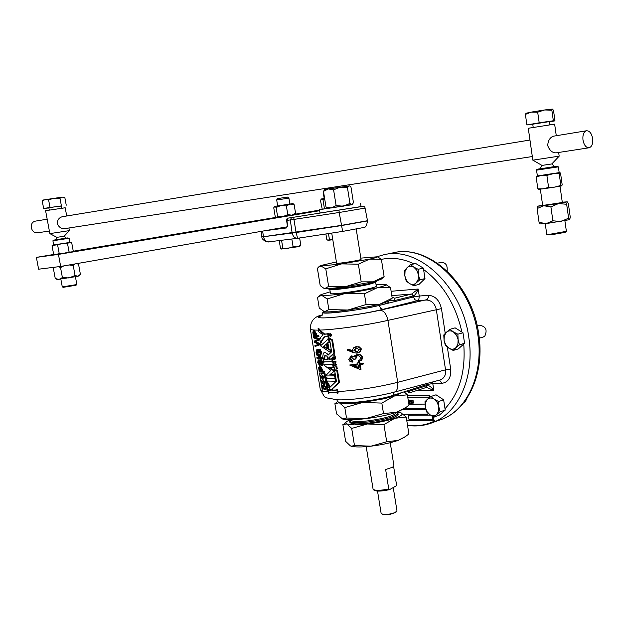 <?xml version="1.0" encoding="UTF-8"?>
<svg xmlns="http://www.w3.org/2000/svg" width="624" height="624" viewBox="0 0 624 624"><rect width="100%" height="100%" fill="white"/><g stroke="black" fill="none" stroke-linecap="round" stroke-linejoin="round"><path stroke-width="0.94" d="M231.59 224.983L242.627 223.345L231.59 224.983M205.444 229.351L216.614 227.69L205.444 229.351M178.347 233.875L189.657 232.198L178.347 233.875M150.236 238.571L161.686 236.87L150.236 238.571M121.064 243.446L132.662 241.722L121.064 243.446M90.753 248.508L102.508 246.761L90.753 248.508M464.1 402.308L465.387 401.622L466.947 398.237M483.233 337.015L484.77 336.196C487.539 330.034 485.901 326.422 479.872 325.361L477.259 326.11M393.923 465.8L392.566 467.236L385.632 469.505L388.744 488.99L389.633 489.59L395.951 486.002L396.497 484.591L393.619 466.51M396.989 510.986L394.688 512.741L389.259 514.137L383.729 514.527L381.163 513.622L377.528 491.08M395.585 512.46L389.345 514.574L383.027 514.589M338.216 401.879L339.331 402.745C342.974 403.923 350.805 403.814 362.809 402.425L383.947 398.783L394.282 396.029L381.841 403.088L383.51 413.579L396.841 412.199L404.726 408.408M350.126 419.741L347.201 421.223C345.47 422.386 345.345 423.306 346.835 423.977L354.315 424.866L367.388 423.985L351.694 428.415L346.835 423.977L342.88 424.57L345.618 441.316L350.407 445.887L351.32 446.215L354.479 445.528L370.96 446.183C381.615 444.881 390.725 442.931 398.284 440.341L405.023 436.909M350.977 419.741L351.023 420.038C351.874 421.715 357.661 421.972 368.378 420.826C384.891 418.454 394.212 415.771 396.334 412.784L396.31 412.659M350.735 419.741L349.682 421.138C350.579 422.924 356.741 423.205 368.168 421.98C385.765 419.453 395.694 416.59 397.948 413.4L396.505 412.308M398.112 414.422L398.128 414.554C395.873 417.768 385.952 420.631 368.355 423.158C356.936 424.375 350.774 424.086 349.869 422.292L349.69 421.208M331.734 233.08L336.601 263.211C335.923 263.952 354.182 261.355 359.525 259.958L361.046 259.397M380.858 279.451L373.16 281.83L345.283 286.736L361.187 281.869L358.363 264.186L341.609 263.897L321.11 266.027L318.7 266.939L317.39 268.375L320.198 285.589L323.989 288.374M361.187 281.869L373.16 281.83L384.119 276.682L381.381 259.295L369.564 259.132L341.609 263.897L325.767 268.804L320.307 265.637L336.391 261.932M377.013 281.05L370.328 283.304C357.357 286.361 329.917 290.027 328.357 288.92L328.13 288.561M375.586 282.337L369.369 284.271C357.193 287.157 331.484 290.581 329.995 289.536L328.357 288.92M376.295 286.213L376.303 286.268C376.194 286.72 374.096 287.422 370.024 288.382C356.99 291.517 329.456 295.012 330.463 293.428L329.815 289.474M323.489 311.743L322.842 312.413C321.446 314.995 360.781 310.175 379.213 305.44L369.416 307.546C348.925 311.61 322.748 314.246 323.575 312.234L323.443 311.431M388.385 301.283L379.759 304.247L369.26 306.524L347.919 310.019C335.845 311.61 328.029 312.179 324.472 311.735L323.77 311.563M276.736 199.984L277.571 205.959L289.895 204.064L288.92 198.12L276.736 199.984M277.735 198.58L287.492 197.083L277.735 198.58M323.7 192.73L323.287 192.785L324.223 198.541L324.628 198.494L321.539 198.962L320.44 200.327L322.226 209.149M75.434 276.822L76.853 284.544L62.283 286.892M76.822 284.567L75.972 285.254L63.375 287.297M49.374 231.005L37.588 232.822C34.414 233.009 32.323 231.325 31.317 227.744C30.95 224.266 32.198 222.074 35.045 221.185L35.334 221.138M61.511 208.213L61.097 205.959L49.889 207.566L48.844 207.776L49.265 210.038M62.587 236.473L56.862 237.346L55.481 239.795L66.347 238.118L64.171 236.215L62.587 236.473M68.929 227.986L69.412 230.615L49.858 233.61L45.599 210.709M55.489 239.764L67.72 237.923L69.116 238.274L69.888 242.447L55.084 244.787L53.687 244.967L52.907 240.778L54.686 239.944L66.331 238.095M66.713 215.99L65.2 207.776L45.599 210.694M586.443 130.775C589.54 130.697 591.614 133.302 592.66 138.575C593.089 143.66 591.911 146.726 589.134 147.771C586.076 147.81 584.017 145.213 582.964 139.963C582.543 134.909 583.697 131.843 586.443 130.775L553.574 136.165C550.017 137.342 548.051 140.486 547.693 145.579C549.635 150.579 552.49 153.005 556.273 152.833L588.908 147.802M566.381 231.332L550.758 234.125L546.741 234.304L545.267 223.712M565.204 232.339L551.655 234.725L548.176 234.874L546.897 234.367M549.229 121.633L532.748 124.184L533.185 127.265M550.891 164.081L541.991 165.422L540.033 168.815L554.65 166.6L551.819 163.925L550.891 164.081M558.628 152.474L559.182 156.14L532.834 160.165L528.278 128.271L554.642 124.137L556.273 135.72M551.834 163.917L559.182 156.14M559.182 172.661L537.381 175.976L536.546 170.173C538.434 168.503 533.653 169.978 541.273 168.698L554.611 166.546M540.337 189.173L542.662 205.468L562.318 202.511M529.955 140.033L62.275 216.715C58.999 217.682 57.346 219.983 57.314 223.61C58.781 227.198 61.285 228.868 64.841 228.618L532.319 156.53M327.452 208.268L319.496 209.695L320.026 212.995L361.085 206.677M319.496 209.695L352.568 204.407M328.918 335.197L329.581 333.863L330.993 335.018L330.314 336.359L328.918 335.197M330.642 336.18L331.734 334.831L330.314 333.676L329.581 333.863M330.775 335.041L330.236 336.094L329.129 335.174L329.659 334.121L330.775 335.041M333.762 355.282L334.292 355.243L333.762 355.282M334.526 355.181L335.026 355.04L334.495 355.087M324.542 361.889L323.599 362.458L322.709 357.037L323.31 353.246L324.23 352.583L325.666 352.693L328.021 355.212L331.617 351.827L329.495 338.809L330.229 338.614L332.553 339.924L334.667 352.903L329.425 357.708L329.636 359.026L331.336 358.94M325.229 355.103L324.581 359.159L323.856 359.354L323.677 358.301L325.049 355.111L327.109 356.366L328.006 359.268L323.856 359.354M408.314 391.56L427.315 385.468C429.148 385.336 431.324 387.005 433.852 390.46L426.504 387.379L408.954 393.034L408.151 390.546L393.424 395.249C375.367 401.326 336.211 405.249 337.303 400.967L336.859 399.789M321.313 381.88L323.466 384.298L324.488 384.205L325.221 382.294L322.756 379.961L321.844 380.024L321.313 381.88L321.992 379.993M327.28 391.794L322.475 391.217L319.472 372.98L324.269 373.441L327.28 391.794L327.982 391.583L324.971 373.238L319.472 372.98M325.252 389.563L326.056 387.418L324.176 384.992L323.294 385.616L323.528 387.925L322.85 387.605L322.436 385.094L321.867 384.992L322.436 388.471L324.355 389.368L323.864 387.301L324.418 386.365L325.385 387.395L324.94 388.284L325.502 389.493L325.19 388.245M320.463 376.717L322.608 379.111L323.622 379.025L324.363 377.099L321.906 374.774L321.001 374.837L320.463 376.717L321.157 374.813M388.674 301.922L388.69 302.024C388.541 302.757 385.616 303.833 379.922 305.269L394.212 301.727L394.306 298.061L392.075 297.32M408.299 391.474L406.879 390.952M337.272 368.885L336.913 366.717L334.105 367.068L334.456 369.229L337.272 368.885M327.951 342.568L327.187 343.192L328.208 349.463L328.942 349.261L327.92 342.997L328.364 342.326L329.8 342.178L329.051 337.639L328.318 337.826L327.834 339.401L320.502 345.836L330.697 352.654L330.307 350.002L331.04 349.799L331.406 352.022M328.942 349.261L330.47 349.955M333.926 367.497L333.325 363.808L332.592 364.01L333.2 367.7L333.926 367.497M334.222 373.963L334.612 376.373L335.345 376.163L334.948 373.753L333.59 374.54L329.87 374.712L334.612 370.711L329.41 367.302M334.612 370.711L330.603 374.501L333.879 374.384M332.241 364.447L323.622 364.829L332.116 364.525M319.231 366.335L320.26 366.116L322.171 369.08L322.491 371.023L324.644 371.14L324.8 372.068L324.067 372.278L323.911 371.35L324.644 371.14M347.732 349.339L347.24 350.126L353.106 352.537L356.983 353.184L359.346 352.209L360.571 350.477L360.368 348.613L358.441 347.006L355.93 346.78L353.714 347.724L352.677 349.393L352.95 351.46L347.732 349.339L348.465 349.136L352.771 350.906M355.352 346.897L359.167 346.804L361.249 348.793L360.61 351.515L357.763 353.012M360.227 364.572L361 369.392L360.274 369.603L359.486 364.681L362.638 364.205L362.482 363.277L363.207 363.067L363.355 364.003L362.638 364.205M362.482 363.277L359.33 363.745L359.143 362.552L357.794 362.747L357.989 363.94L349.651 365.04L357.973 363.839M357.794 362.747L359.869 362.341L360.064 363.542L363.207 363.067M351.515 356.936L350.633 359.065L352.771 361.007L352.919 361.936L352.193 362.146L352.037 361.21L349.9 359.268L350.633 359.065M350.805 356.101L354.198 356.32M356.444 354.791L357.708 354.479C360.204 354.182 361.858 355.165 362.677 357.419L361.795 360.064L358.48 361.694L361.07 360.274L361.943 357.622L362.677 357.419M357.24 355.602L355.781 358.972L355.048 359.182L355.111 357.341L356.234 355.945L357.872 355.571L359.603 356.226L360.508 357.825L360.048 359.674L358.332 360.758L358.48 361.694M313.435 330.775L314.418 330.572L316.329 333.481L316.649 335.431L318.794 335.462L318.95 336.398L318.209 336.593L318.053 335.657L318.794 335.462M319.402 343.855L314.785 341.78L318.786 340.111L318.599 338.996L313.513 336.89L314.246 336.703L319.34 338.801L319.527 339.916L315.518 341.585L320.135 343.652L320.299 344.627L315.089 346.499L319.558 344.822L319.402 343.855L320.135 343.652M319.207 350.633L319.543 352.661L318.802 352.856L318.427 350.602L319.379 350.641L320.307 352.942L319.379 355.68L318.739 355.75L319.48 355.547L317.265 352.591L317.507 349.495L316.774 349.697L316.056 352.638L317.039 355.454L318.919 356.678L319.621 356.6L320.962 352.903L321.695 352.7L320.362 356.398L319.621 356.6M320.962 352.903L319.582 349.713L317.702 349.635L320.323 349.518L321.695 352.7M321.695 357.833L316.898 357.474L322.429 357.63L322.585 358.558L321.844 358.761L321.695 357.833L322.429 357.63M320.276 359.908L321.266 359.681L323.326 362.638L322.444 365.57L321.711 365.781L322.592 362.84L323.326 362.638M320.978 360.898L320.237 365.173L319.504 365.383L320.518 360.836L321.922 362.739L321.422 364.806M318.248 360.009L319.199 359.783L319.41 360.719L318.677 360.922L318.178 360.025L317.694 362.606L319.504 365.383M319.137 360.797L318.88 362.45L319.55 364.127M327.655 381.046L326.734 381.592L327.405 381.038L336.172 381.233L335.572 377.559L334.425 378.238M327.686 378.308L326.953 378.518L326.134 377.933L326.867 377.723L327.686 378.308L334.511 378.183M331.695 358.504L332.296 362.193L333.029 361.99L332.428 358.301L331.204 359.026M328.583 354.666L324.964 352.381L324.363 352.552M333.941 361.351L336.016 361.202L335.681 364.237L336.5 364.174L336.64 365.024L333.832 365.375L334.136 362.365L333.349 362.419L333.208 361.553L333.941 361.351M333.926 356.983L332.483 357.1L332.725 358.589L334.152 359.752L334.877 359.549L335.533 358.231L335.291 356.749L333.863 357.006L334.035 358.067L333.824 358.504L333.349 358.114L334.019 357.926M334.464 359.572L334.877 359.549M329.667 390.055L328.934 390.281L328.06 389.688L328.793 389.47L330.876 390.078M328.021 383.378L327.288 383.588L326.89 382.543L327.623 382.325L330.369 386.849M337.467 370.11L334.659 370.461L337.467 370.11L339.472 382.387L332.046 389.189L332.701 390.086L336.453 389.992M336.773 389.594L337.373 393.268L338.177 393.026L337.498 389.376L336.344 390.07M327.202 333.895L324.667 334.051L319.457 329.729L318.887 328.474L318.061 328.684L318.739 331.523M327.6 333.419L328.208 337.124L328.942 336.937L328.333 333.224L327.054 333.98M324.948 336.749L321.36 341.507L321.157 342.896L320.424 343.091L320.627 341.695L324.347 336.788L327.132 336.617L328.208 337.124M329.667 334.581L330.4 334.386M328.06 389.688L328.661 393.338L329.605 392.8M429.671 397.449L429.359 395.476L407.55 395.85M407.527 425.342C417.082 426.598 426.137 425.147 434.686 420.989L432.83 417.846L432.588 416.247M430.95 396.482L427.432 399.274C429.437 397.667 431.699 397.628 434.218 399.173L430.95 396.482L436.036 394.805L443.641 399.82L445.216 410.077L439.195 415.233L434.125 416.996L436.605 414.601C434.577 416.185 432.315 416.2 429.819 414.64L426.839 411.411L425.248 406.996L426.574 411.926L429.819 414.64L434.125 416.996M449.99 329.3L446.347 332.288C448.438 330.533 450.785 330.408 453.383 331.898L449.99 329.3L455.122 327.857L462.977 332.74L464.576 343.309L458.32 348.902L453.211 350.431L455.801 347.786C453.695 349.518 451.347 349.627 448.765 348.114L445.7 344.893L444.062 340.384L445.403 345.485L448.765 348.114L453.211 350.431M410.514 264.685L406.996 267.766C409.001 265.933 411.263 265.715 413.782 267.103L410.514 264.685L415.748 263.523L423.368 268.109L424.983 278.608L418.985 284.435L413.774 285.683L416.224 282.89C414.203 284.7 411.941 284.895 409.438 283.483L406.458 280.387L404.851 275.941L406.201 281.042L409.438 283.483L413.774 285.683M439.873 380.039L440.388 379.907C444.35 378.167 446.066 374.813 445.544 369.837L436.277 309.41C434.795 303.365 431.473 300.238 426.325 300.019L417.199 300.713L382.879 309.34C357.349 315.986 305.721 321.118 321.961 315.533M439.897 380.032L394.399 392.106C397.192 390.811 398.291 387.543 397.691 382.317L445.544 369.837L450.692 369.08C451.253 377.528 448.328 382.278 441.909 383.331L439.522 380.133M394.181 298.319L411.622 294.044L418.166 289.021L419.25 296.041L428.368 295.324L428.29 297.57L427.175 299.575L380.172 310.198C383.963 310.705 386.545 314.098 387.917 320.369L397.691 382.317C377.403 387.332 357.458 390.413 337.857 391.56M391.123 291.268L418.166 289.021C416.738 292.82 415.163 295.121 413.416 295.916L394.048 300.698M359.143 362.552L359.869 362.341M359.33 363.745L360.064 363.542M349.651 365.04L360.274 369.603M358.137 364.876L358.636 367.965L352.771 365.602L358.137 364.876M353.707 365.477L358.55 367.45M352.037 361.21L352.771 361.007M349.9 359.268L351.39 356.951L353.785 359.354L355.048 359.182M361.943 357.622C361.132 355.368 359.479 354.385 356.983 354.682L357.708 354.479M356.983 354.682L354.806 355.625L353.925 356.897L351.242 356.015L351.975 355.813M351.242 356.015L348.738 359.424L349.97 361.421L352.193 362.146M360.625 349.409L361.358 349.206M355.93 346.78L356.655 346.585M356.14 347.708L354.697 350.22L357.607 352.037L356.881 352.24L353.972 350.423L355.727 347.794L359.19 349.58L356.881 352.24M353.972 350.423L354.697 350.22M318.053 335.657L315.908 335.626L315.588 333.676L316.329 333.481M315.908 335.626L316.649 335.431M315.588 333.676L313.677 330.759L314.418 330.572M313.677 330.759L312.796 332.085L313.427 336.367L318.209 336.593M315.003 333.575L315.338 335.603L313.732 335.494L313.661 331.711L315.003 333.575M314.137 331.765L314.473 335.299L315.299 335.369M313.732 335.494L314.473 335.299M319.558 344.822L320.299 344.627M314.785 341.78L315.518 341.585M318.599 338.996L319.34 338.801M318.786 340.111L319.527 339.916M313.513 336.89L313.669 337.841L317.92 339.565L314.207 341.149L314.395 342.287L318.708 344.37L314.933 345.556L315.089 346.499M318.739 355.75L316.524 352.786L317.265 352.591M316.524 352.786L317.039 350.633L317.772 350.438M319.582 349.713L320.323 349.518M317.702 349.635L318.232 352.825L318.802 352.856M317.039 350.633L316.774 349.697M316.898 357.474L317.047 358.402L321.844 358.761M321.04 364.915L321.259 365.843L321.711 365.781M322.592 362.84L320.525 359.884L321.266 359.681M320.525 359.884L319.566 361.218L319.41 364.393M319.114 364.478L318.146 362.653L318.88 362.45M318.146 362.653L318.677 360.922M318.466 359.986L319.199 359.783M323.911 371.35L321.758 371.225L321.438 369.291L322.171 369.08M321.758 371.225L322.491 371.023M321.438 369.291L319.519 366.319L320.26 366.116M319.519 366.319L318.63 367.575L319.262 371.826L324.067 372.278M320.853 369.166L321.181 371.179L319.574 370.984L319.472 367.271L320.853 369.166M319.948 367.325L320.307 370.773L321.134 370.89M319.574 370.984L320.307 370.773M327.288 383.588L329.862 387.371L336.406 381.155L334.659 370.461M336.742 370.321L338.738 382.606L339.472 382.387M326.89 382.543L327.413 385.733L331.04 390.304L328.934 390.281M332.046 389.189L338.738 382.606M331.321 389.407L331.976 390.304L332.701 390.086M331.976 390.304L335.884 390.211M328.661 393.338L329.324 392.792L336.297 392.738L337.373 393.268M326.134 377.933L326.734 381.592M334.838 377.77L335.439 381.451M326.953 378.518L333.91 378.394M333.879 370.921L328.435 367.325L332.163 367.177L333.2 367.7M323.622 364.829L330.853 370.328L325.447 375.976L333.544 375.851L334.612 376.373M332.592 364.01L331.711 364.642M329.87 374.712L330.603 374.501M324.41 358.098L323.684 358.316M329.495 338.809L331.82 340.119L333.934 353.106L334.667 352.903M331.82 340.119L332.553 339.924M329.636 359.026L328.903 359.229L328.692 357.911L329.425 357.708M323.599 362.458L324.262 361.889L331.227 361.678L332.296 362.193M327.982 359.089L324.581 359.159M328.692 357.911L333.934 353.106M328.903 359.229L330.814 359.135M327.187 343.192L327.92 342.997M330.307 350.002L329.207 350.002L329.94 349.807M328.318 337.826L329.059 342.373M323.287 346.523L326.422 343.816L327.265 348.933L323.287 346.523L326.485 344.183M329.207 350.002L328.208 349.463M324.02 346.328L327.155 348.254M318.536 331.578L322.943 334.823L319.667 338.504L320.424 343.091M319.667 338.504L320.323 338.333M319.457 329.729L318.716 329.917L323.926 334.246L324.667 334.051M318.716 329.917L318.061 328.684M323.926 334.246L326.719 334.066M336.539 369.096L336.188 366.928L336.913 366.717M336.188 366.928L334.105 367.068M335.681 364.237L336.5 364.174M335.774 364.385L335.907 365.227M334.948 364.439L335.283 361.413L333.208 361.553M335.283 361.413L336.016 361.202M333.349 358.114L333.169 357.053L333.902 356.85M333.863 357.006L334.558 356.951L334.799 358.433L334.152 359.752M334.558 356.951L335.291 356.749M333.169 357.053L332.483 357.1M329.605 334.589L329.534 335.626L330.79 335.205M330.533 335.275L330.08 335.049L330.736 334.877M330.127 335.306L330.79 335.135M330.08 335.049L330.689 334.737L330.33 334.55M330.073 334.955L330.704 334.792M330.088 334.893L330.689 334.737M329.885 334.667L330.494 334.433M429.608 397.043L407.792 397.394M406.793 420.67L433.828 420.272M324.269 373.441L324.971 373.238M389.68 300.245L394.033 300.55M325.315 388.183L325.385 387.395M325.627 387.325L324.418 386.365M324.667 386.295L324.184 386.381M324.34 389.189L322.436 388.471M322.694 388.393L322.14 385.039M323.24 386.989L323.528 387.925M323.489 386.911L323.294 385.616M323.544 385.538L323.872 385.047M324.503 384.205L323.466 384.298M323.708 384.22L321.571 381.81M321.836 381.966L322.054 381.35L322.982 381.334L324.542 382.255L324.238 382.886L323.248 382.918L321.836 381.966M324.246 382.886L324.784 382.184L323.232 381.264L322.054 381.35M323.638 379.018L322.608 379.111M322.858 379.041L320.72 376.639M320.978 376.795L321.212 376.178L322.132 376.155L323.684 377.06L323.38 377.699L322.39 377.738L320.978 376.795M323.388 377.699L323.926 376.99L321.305 376.147M349.69 185.944L348.964 185.78L347.459 187.715L340.275 187.106L333.598 189.836L328.255 188.947L349.69 185.944L350.984 187.161L353.465 202.738L351.983 204.742L327.717 208.432L326.017 207.043L323.482 191.381L324.659 189.501L328.255 188.947L323.482 191.381M352.646 204.313L351.983 204.742L349.963 203.44L343.325 206.185L336.133 205.608L331.328 207.987L326.017 207.043M336.133 205.608L333.598 189.836M349.963 203.44L347.459 187.715M325.892 233.969L326.789 239.499L327.725 240.162M328.466 233.579L329.417 239.437L328.224 240.263L332.81 239.749M332.795 239.655L329.417 239.437M299.629 237.978L300.83 245.31L297.118 246.862L293.108 246.776L288.124 248.344L282.875 248.266L281.814 249.093L280.48 248.274L279.201 240.568M281.447 249.015L297.118 246.862L299.957 246.199L300.83 245.31M291.829 239.008L293.108 246.776M281.432 240.287L282.064 240.209M281.549 240.287L282.875 248.266M288.023 218.143L286.892 220.405L287.625 225.67L287.087 226.832L60.676 266.448L38.61 269.201L36.387 257.377L54.249 254.389M561.616 185.851L562.201 184.954L560.524 173.066L559.759 172.598L559.159 173.449L560.843 185.445L561.6 185.858L554.822 187.083L560.843 185.445M554.822 187.083L543.301 188.799L548.59 187.411L554.822 187.083M543.301 188.799L538.66 189.283L537.849 188.861L543.301 188.799M559.159 173.449L552.934 173.761L546.881 175.383L541.406 175.492L536.141 176.912L537.849 188.861M536.141 176.912L536.679 176.132M546.881 175.383L548.59 187.411M559.182 172.63L537.373 175.945M537.685 112.187L544.612 109.972L531.344 112.094L526.087 113.24L525.392 114.395L531.344 112.094L537.685 112.187L539.191 122.803L553.34 120.76L554.97 120.869L549.26 121.852M525.392 114.395L526.898 124.933L539.191 122.803M551.85 110.175L552.302 109.083L544.612 109.972L551.85 110.175L553.34 120.76M552.513 109.091L553.504 110.401L554.97 120.869M532.779 124.426L526.898 124.933M567.286 201.841L568.331 203.424L570.258 217.152L569.72 219.625L568.612 218.158L561.046 221.473L552.887 220.818L550.906 206.872L543.691 205.741L537.092 208.58L537.716 206.232M552.887 220.818L546.234 223.603L539.074 222.409L537.092 208.58M542.615 205.132L537.802 206.17L543.691 205.741L558.519 203.572L550.906 206.872M539.074 222.409L540.251 223.922L546.234 223.603L569.657 219.656M567.224 201.864L566.662 204.266L558.519 203.572L567.224 201.864M568.612 218.158L566.662 204.266M567.271 201.833L562.271 202.184M72.548 251.597L71.261 252.034L73.265 251.176L71.69 242.642L69.514 242.541L67.486 243.376L69.077 251.963L71.261 252.034L64.233 253.211L69.077 251.963M64.233 253.211L56.495 254.366L59.202 253.523L64.233 253.211M55.029 254.537L53.633 254.28L56.495 254.366L55.021 254.53M67.486 243.376L62.462 243.672L52.034 245.708L53.633 254.28M52.034 245.708L52.705 245.333M57.611 244.912L59.202 253.523M69.888 242.424L53.68 244.943M42.752 200.624L45.263 199.586L48.602 199.867L50.014 207.441L61.121 206.084M42.253 201.014L43.649 208.541L50.014 207.441M48.602 199.867L54.14 198.182L59.982 198.214L61.378 205.764M59.982 198.214L62.275 197.098L64.865 197.707L66.245 205.202M48.875 207.925L43.649 208.541M43.602 199.953L62.275 197.098L64.178 197.41M286.369 205.943L281.034 205.483L290.074 204.079L286.369 205.943L287.804 214.609L291.907 215.202L294.785 214.664L295.573 213.322L294.161 204.695L293.202 203.744M295.573 213.322L291.907 215.202L276.136 217.386M73.18 251.23L276.097 217.363L275.184 216.388L273.757 207.792L274.724 206.411L281.034 205.483L276.112 207.496L274.724 206.411L274.303 206.661M295.175 214.18L319.558 210.109M319.652 210.694L58.445 254.405L36.387 257.377M60.676 266.448L58.445 254.405M79.638 275.254L78 276.299L57.151 279.505M76.931 263.601L78.577 264.404L80.395 274.279L78 276.299L75.067 275.488L69.007 277.945L62.392 277.555L59.062 279.396L55.7 278.663M74.623 264.007L73.226 265.528L69.209 264.958M75.067 275.488L73.226 265.528M63.781 265.902L60.544 267.571L58.469 266.721M62.392 277.555L60.544 267.571M55.021 267.15L53.368 268.46L54.077 267.579M57.182 279.529L55.24 278.398L53.368 268.46M325.361 208.611L324.394 208.369L323.037 199.992L321.539 198.962L320.986 199.313M324.394 208.369L324.199 208.806M324.722 199.033L323.037 199.992M324.215 198.502L321.251 198.994M289.895 204.025L292.968 203.596L290.074 204.079L294.161 204.695M287.804 214.609L282.875 216.622L277.547 216.154L276.112 207.496M277.547 216.154L276.565 217.503L276.081 217.355M277.563 205.92L274.498 206.435M268.983 241.823L268.811 241.855C266.152 241.886 264.365 240.185 263.453 236.738L296.049 232.518L341.273 225.615L367.528 220.912M365.056 208.096L367.536 220.935C366.725 225.654 365.407 227.854 363.574 227.526L342.654 231.41L297.648 238.282L268.811 241.855C268.063 242.603 261.526 240.131 261.877 236.972L341.242 225.412L367.505 220.717M293.818 217.324L293.943 219.406L339.199 212.488L342.654 231.41L297.492 238.306C294.84 238.329 293.054 236.59 292.141 233.08L290.308 219.937L286.611 220.444C286.853 218.665 287.336 217.893 288.07 218.135L361.07 206.56C363.652 206.06 364.985 206.575 365.063 208.112L339.199 212.488L339.019 210.413M297.648 238.282L296.049 232.518L293.943 219.406L290.308 219.937L291.494 217.659M261.121 231.371L261.823 236.691L263.414 236.543L262.649 231.106M328.864 309.582L327.132 298.951L321.812 295.402L318.731 296.47L317.561 297.71L319.254 308.084L324.472 311.735L328.864 309.582L347.919 310.019L366.124 304.52L379.759 304.247L392.2 298.155L390.866 299.309M366.124 304.52L364.416 293.826L345.251 293.428L327.132 298.951M392.2 298.155L390.554 287.664L377.153 287.765L364.416 293.826M386.092 284.661L390.554 287.664M376.046 284.63L385.718 284.513C386.794 285.074 383.939 286.159 377.153 287.765C368.238 289.801 357.599 291.689 345.251 293.428C333.161 295.058 325.346 295.714 321.812 295.402L321.032 294.622L330.197 291.829M345.283 286.736C334.737 288.171 327.896 288.772 324.784 288.553L328.622 286.4L345.283 286.736M384.119 276.682L382.769 277.914M377.754 256.948L381.381 259.295M360.844 258.118L377.317 256.784C377.855 257.135 375.266 257.923 369.564 259.132L358.363 264.186M328.622 286.4L325.767 268.804M342.264 418.899L342.716 419.039C346.85 420.069 354.424 419.96 365.43 418.704C377.676 417.16 388.151 414.991 396.841 412.199L406.13 407.324L409.009 405.132L407.386 394.836L394.282 396.029L402.176 392.457M381.841 403.088L362.809 402.425L344.815 407.581L339.331 402.745L334.901 403.689L336.562 413.868L342.615 419L346.515 418.01L365.43 418.704L383.51 413.579M344.815 407.581L346.515 418.01M404.149 391.817L407.386 394.836M350.969 446.113L351.53 446.293C355.352 447.221 361.834 447.19 370.96 446.183L386.701 441.792L398.284 440.341L405.483 436.558L408.884 433.945L406.224 417.035L394.789 418.275L383.963 424.601L386.701 441.792M351.694 428.415L354.479 445.528M383.963 424.601L367.388 423.985C378.058 422.651 387.192 420.748 394.789 418.275C401.747 415.818 403.767 413.985 400.85 412.768L406.224 417.035M400.85 412.768L397.082 412.113M458.133 339.674L457.883 344.308L455.801 347.786L459.467 344.822L458.133 339.674L457.86 334.207L453.383 331.898L456.487 335.127L458.133 339.674M446.347 332.288L444.304 335.774L444.062 340.384L443.789 334.963L446.347 332.288M464.576 343.309L459.467 344.822M462.977 332.74L457.86 334.207M438.828 406.856L438.602 411.325L436.605 414.601L440.154 411.824L438.828 406.856L438.563 401.528L434.218 399.173L437.221 402.41L438.828 406.856M427.432 399.274L425.467 402.558L425.248 406.996L424.983 401.708L427.432 399.274M445.216 410.077L440.154 411.824M443.641 399.82L438.563 401.528M418.415 274.693L418.205 279.341L416.224 282.89L419.773 279.833L418.415 274.693L418.142 269.295L413.782 267.103L416.793 270.208L418.415 274.693M406.996 267.766L405.046 271.323L404.851 275.941L404.578 270.582L406.996 267.766M423.368 268.109L418.142 269.295M424.983 278.608L419.773 279.833M447.08 271.019C447.72 265.535 445.84 262.618 441.457 262.283L437.432 263.188M404.173 408.845L425.568 408.65M425.818 409.617L402.698 409.812L425.818 409.609M403.416 414.297L428.025 414.157L427.892 413.174M428.025 414.157L427.869 413.15M412.893 401.817L413.923 403.26L412.363 401.872L411.91 403.283L411.434 400.148L412.464 400.132L413.392 400.967L412.987 401.794M413.392 400.967L412.87 401.825L413.923 403.26M408.876 400.998L408.236 400.234L409.188 402.418L408.79 403.276M409.235 400.187L410.92 400.156L409.625 400.538L409.781 401.505L411.021 401.489L409.835 401.864L410.023 402.94L411.419 402.925L409.726 403.315L409.235 400.187L410.959 400.522M409.648 400.538L409.796 401.497L411.076 401.848M424.975 404.087L408.868 404.274L424.975 404.095M408.338 415.225L430.552 415.108L408.361 415.217L409.048 419.718L432.604 419.663L432.026 415.958L432.604 419.663M433.508 420.623L433.337 419.492M429.624 397.153L407.807 397.504M408.626 401.677L409.165 402.425L408.72 403.299M408.853 401.006L408.603 401.684M409.835 401.864L410.007 402.948L411.45 403.291M411.419 400.156L412.441 400.14L413.369 400.975M412.019 401.879L412.238 403.283M69.116 238.274L52.907 240.778M540.049 168.761C535.922 169.432 536.336 169.408 541.281 168.698L556.819 166.296L558.363 166.85L536.546 170.157M377.091 256.714L383.659 254.81C418.369 245.677 462.056 286.26 468.764 337.147C474.934 375.671 459.217 411.934 433.828 422.113L442.814 418.954C468.179 408.79 483.92 372.746 477.82 334.503C471.206 283.99 427.682 243.742 393.003 252.853C428.961 243.719 472.181 284.076 478.733 334.074C484.786 372.013 469.092 408.385 442.814 418.954L437.065 420.982M414.102 263.89C402.909 258.593 392.005 257.088 381.397 259.389M461.924 332.085C455.684 304.699 442.9 283.842 423.579 269.513M394.212 301.727L413.572 296.938L413.416 295.916L411.622 294.044L391.81 295.636M426.379 387.426L427.315 385.468L427.159 384.47L408.151 390.546M327.982 391.583L328.38 391.607M428.368 295.324C435.061 295.721 439.421 300.16 441.449 308.63L387.917 320.369C367.349 325.104 334.675 329.761 319.847 330.08M318.295 330.112C313.1 330.166 310.432 329.753 310.3 328.879C310.393 321.025 314.434 316.376 322.405 314.925M310.307 328.926L320.245 389.29L322.405 390.811M322.273 315.136C304.684 320.775 349.791 317.086 380.172 310.198M394.033 392.207L394.399 392.106C376.147 397.012 348.403 400.631 335.852 399.734C322.819 396.217 326.773 400.873 320.245 389.29M432.83 417.846L434.764 416.777M445.006 408.712C459.529 393.081 465.769 371.53 463.741 344.058M441.449 308.63L445.232 333.364M447.338 347.123L450.692 369.08M441.909 383.331L432.783 383.557L433.852 390.46L415.826 390.819M417.199 300.713L418.907 299.068L419.25 296.041L413.572 296.938L414.89 299.699L417.199 300.713M382.879 309.34L380.554 308.287L379.213 305.44M427.105 383.432L427.159 384.47L432.783 383.557L432.323 382.044M393.424 395.249L393.939 392.231M313.404 333.497L314.145 333.302M315.307 342.053L316.048 341.858M315.229 341.585L315.97 341.39M320.112 363.067L320.853 362.864M319.246 368.995L319.979 368.792M333.333 374.587L333.762 374.462M320.627 341.695L321.36 341.507M334.799 358.433L335.533 358.231M286.962 226.847L286.486 227.955L264.709 230.747M286.486 227.955L287.625 225.67M389.298 489.676C380.944 491.4 375.929 491.494 374.26 489.965M366.218 446.651L373.066 489.099C374.603 490.753 379.829 490.714 388.744 488.99M464.49 402.176L464.006 402.347M483.53 336.929L479.279 338.185M393.931 465.878L390.242 442.72M396.997 511.04L393.245 487.539M395.078 512.834L396.115 512.062M375.453 282.438L376.81 281.362M375.671 282.266L376.303 286.268M277.61 198.596L276.588 200.008M323.63 192.309L323.287 192.785M60.848 279.17L62.283 286.907M63.406 287.313L62.322 286.923M35.045 221.185L47.182 219.196M69.397 230.615L64.171 236.215M328.7 187.933L328.848 188.854M333.926 354.955L334.659 354.752M384.072 254.725L393.003 252.853M321.773 315.736L322.85 312.452M407.542 425.42C416.668 426.715 425.428 425.615 433.828 422.113M359.291 361.46L358.566 361.67M334.129 355.579L334.854 355.376M330.314 336.359L331.048 336.164M345.017 185.414L345.173 186.358M361.085 206.684L360.563 203.385M560.017 186.202L562.325 202.574M558.363 166.85L559.19 172.684M532.904 160.157L541.999 165.422M549.666 124.706L549.229 121.594M565.063 232.448L566.264 231.504M564.892 220.787L566.397 231.434M53.258 245.037L52.166 245.63M70.325 242.385L71.44 242.588M49.858 233.61L56.862 237.346M43.641 199.922L42.494 200.827M77.165 263.562L77.992 264.046M54.366 267.236L53.633 268.102M287.492 197.083L288.92 198.12M287.344 225.709L286.611 220.444M388.69 302.024L388.549 301.15M388.089 301.525L391.583 298.732M320.892 294.731L319.036 296.221M385.718 284.513L386.256 284.723M380.695 279.583L383.253 277.532M377.317 256.784L378.035 257.057M320.26 265.676L318.856 266.807M356.234 229.172L361.046 259.412M398.128 414.554L397.948 413.4M403.595 409.289L406.13 407.324M337.654 401.544L335.642 403.127M396.334 412.784L396.271 412.386M403.759 437.876L405.483 436.558M346.343 421.894L344.44 423.384M383.464 514.738L382.223 514.332M389.431 489.668C379.704 491.728 374.252 491.556 373.074 489.146"/></g></svg>
